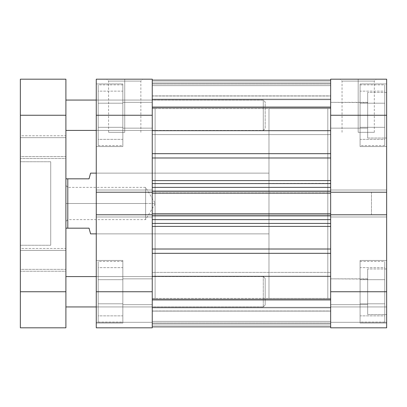 <?xml version="1.0" encoding="UTF-8"?>
<svg xmlns="http://www.w3.org/2000/svg" width="407" height="407" viewBox="0 0 407 407"><rect width="100%" height="100%" fill="white"/><g stroke="black" fill="none" stroke-linecap="round" stroke-linejoin="round"><path stroke-width="0.31" stroke-dasharray="2.04 1.53" d="M360.078 84.88L384.752 84.88L384.752 145.614L360.078 145.614L360.078 83.928L360.078 146.561L386.65 146.561L386.65 83.928L360.078 83.928L360.078 145.614L384.752 145.614L384.752 84.88L360.078 84.88M360.078 261.386L384.752 261.386L384.752 322.12L360.078 322.12L360.078 260.439L360.078 323.072L386.65 323.072L386.65 260.439L360.078 260.439L360.078 322.12L384.752 322.12L384.752 261.386L360.078 261.386M330.662 102.34L330.662 128.154L367.669 128.154L367.669 102.34L330.662 102.34L330.662 128.154L360.078 128.154L360.078 102.34L330.662 102.34L360.078 102.34L360.078 128.154L330.662 128.154L330.662 102.34L330.662 103.322L330.662 102.34L367.669 102.589L367.669 92.47L367.669 138.024L386.65 138.024L386.65 92.47L367.669 92.47L386.65 92.47L386.65 291.753L330.662 291.753L330.662 214.774L386.65 214.774L386.65 327.813L330.662 327.813L330.662 214.774L330.662 216.977L330.662 214.774L386.65 214.774L386.65 216.977L386.65 214.774L386.65 216.977L330.662 216.977L330.662 190.023L330.662 216.977L330.662 214.774L386.65 214.774L330.662 214.774L330.662 216.977L386.65 216.977L330.662 216.977L386.65 216.977L386.65 190.023L386.65 192.226L386.65 190.023L330.662 190.023L330.662 192.226L330.662 79.187L386.65 79.187L386.65 138.024L386.65 92.47L386.65 138.024L367.669 138.024L367.669 92.47L367.669 131.349L367.669 102.34L367.669 128.154L330.662 128.154L330.662 102.34M330.662 278.846L330.662 304.66L367.669 304.66L367.669 278.846L330.662 278.846L330.662 304.66L360.078 304.66L360.078 278.846L330.662 278.846L360.078 278.846L360.078 304.66L330.662 304.66L330.662 278.846L330.662 279.828L330.662 278.846L367.669 279.095L367.669 268.976L367.669 314.53L386.65 314.53L386.65 268.976L367.669 268.976L386.65 268.976L386.65 314.53L386.65 268.976L386.65 314.53L367.669 314.53L367.669 268.976L367.669 307.86L367.669 278.846L367.669 304.66L330.662 304.66L330.662 278.846M371.469 192.114L371.469 214.886L386.65 214.886L386.65 192.114L371.469 192.114L386.65 192.114L386.65 214.886L386.65 192.114L386.65 214.886L371.469 214.886L371.469 192.114M358.18 81.085L374.313 81.085L358.18 81.085L358.18 132.326L374.313 132.326L358.18 132.326L358.18 81.085L374.313 81.085L358.18 81.085L358.18 132.326L358.18 81.085L342.048 81.085L358.18 81.085L358.18 79.187L376.21 79.187L340.15 79.187L358.18 79.187L358.18 81.085L342.048 81.085L358.18 81.085M330.662 298.397L327.813 298.397L327.813 108.603L330.662 108.603L330.662 298.397L330.662 108.603L327.813 108.603L327.813 298.397L327.813 108.603L327.813 298.397L330.662 298.397L330.662 108.603L330.662 298.397L152.254 298.397L155.103 298.397L155.103 108.603L152.254 108.603L152.254 327.813L96.266 327.813L152.254 327.813L152.254 306.939L96.266 306.939L96.266 276.572L152.254 276.572L152.254 327.813L96.266 327.813L96.266 190.023L96.266 192.226L152.254 192.226L152.254 115.247L96.266 115.247L96.266 192.226L96.266 79.187L152.254 79.187L152.254 306.939L152.254 130.143L152.254 130.428L96.266 130.428L96.266 100.061L152.254 100.061L152.254 298.397L152.254 108.603L155.103 108.603L155.103 298.397L155.103 108.603L155.103 298.397L152.254 298.397L152.254 108.603L330.662 108.603L330.662 298.397L330.662 108.603L330.662 297.939L330.662 108.603L152.254 108.603L152.254 298.397L152.254 109.061L152.254 298.397L330.662 298.397M360.078 146.561L360.078 83.928L386.65 83.928L386.65 146.561L386.65 83.928L386.65 146.561L360.078 146.561M360.078 323.072L360.078 260.439L386.65 260.439L386.65 323.072L386.65 260.439L386.65 323.072L360.078 323.072M330.662 192.226L330.662 216.977L330.662 190.023L386.65 190.023L330.662 190.023L386.65 190.023L386.65 192.226L330.662 192.226L330.662 115.247L386.65 115.247L386.65 192.226L330.662 192.226L330.662 190.023L330.662 192.226L386.65 192.226L330.662 192.226L386.65 192.226L386.65 190.023L330.662 190.023L386.65 190.023L330.662 190.023L386.65 190.023L386.65 192.226L330.662 192.226L330.662 191.259L330.662 192.603L330.662 183.359L152.254 183.572L152.254 192.603L152.254 183.359L152.254 192.226L152.254 190.023L152.254 192.226L96.266 192.226L96.266 190.023L152.254 190.023L152.254 216.977L152.254 190.023L96.266 190.023L152.254 190.023L96.266 190.023L96.266 192.226L152.254 192.226L96.266 192.226L96.266 190.023L152.254 190.023L152.254 192.226L96.266 192.226L152.254 192.226M386.65 327.813L386.65 306.939L386.65 327.813L330.662 327.813L386.65 327.813L330.662 327.813L330.662 291.753L386.65 291.753L386.65 327.813L386.65 322.308L330.662 322.308L386.65 322.308L386.65 306.939L330.662 306.939L330.662 322.308L386.65 322.308L330.662 322.308L330.662 306.939L386.65 306.939L330.662 306.939L386.65 306.939L386.65 322.308L330.662 322.308L386.65 322.308L330.662 322.308L330.662 327.813L386.65 327.813L330.662 327.813L330.662 322.308L386.65 322.308L386.65 327.813M386.65 79.187L330.662 79.187L330.662 134.605L152.254 134.605L152.254 95.889L330.662 95.889L330.662 134.605L152.254 134.605L152.254 95.889L330.662 95.889L330.662 134.605L330.662 107.84L330.662 115.247L386.65 115.247L386.65 79.187M386.65 214.774L386.65 216.977L330.662 216.977L386.65 216.977L330.662 216.977L386.65 216.977L386.65 214.774L330.662 214.774L386.65 214.774M358.18 132.326L374.313 132.326L358.18 132.326M358.18 79.187L340.15 79.187L358.18 79.187M360.078 279.701L360.078 315.863L360.078 267.648L360.078 279.701L384.752 279.701L384.752 303.805L360.078 303.805L360.078 279.701L360.078 303.805L384.752 303.805L384.752 315.863L360.078 315.863L360.078 303.805L360.078 315.863L384.752 315.863L384.752 303.805L360.078 303.805L384.752 303.805L384.752 279.701L360.078 279.701L384.752 279.701L384.752 267.648L360.078 267.648L360.078 279.701L360.078 267.648L384.752 267.648L384.752 279.701L360.078 279.701M360.078 304.66L360.078 278.846L360.078 304.66M360.078 103.195L360.078 139.352L360.078 91.137L360.078 103.195L384.752 103.195L384.752 127.299L360.078 127.299L360.078 103.195L360.078 127.299L384.752 127.299L384.752 139.352L360.078 139.352L360.078 127.299L360.078 139.352L384.752 139.352L384.752 127.299L360.078 127.299L384.752 127.299L384.752 103.195L360.078 103.195L384.752 103.195L384.752 91.137L360.078 91.137L360.078 103.195L360.078 91.137L384.752 91.137L384.752 103.195L360.078 103.195M360.078 128.154L360.078 102.34L360.078 128.154M371.469 214.886L371.469 192.333L371.469 214.886M367.669 138.024L367.669 131.349L367.669 138.024M367.669 314.53L367.669 307.86L367.669 314.53M384.752 322.12L384.752 261.386L384.752 322.12M384.752 303.805L384.752 267.648L384.752 303.805M384.752 145.614L384.752 84.88L384.752 145.614M384.752 127.299L384.752 91.137L384.752 127.299M122.838 84.88L98.163 84.88L98.163 145.614L122.838 145.614L122.838 83.928L122.838 146.561L96.266 146.561L96.266 83.928L122.838 83.928L122.838 145.614L98.163 145.614L98.163 84.88L122.838 84.88M122.838 261.386L98.163 261.386L98.163 322.12L122.838 322.12L122.838 260.439L122.838 323.072L96.266 323.072L96.266 260.439L122.838 260.439L122.838 322.12L98.163 322.12L98.163 261.386L122.838 261.386M124.735 81.085L108.603 81.085L124.735 81.085L124.735 132.326L108.603 132.326L124.735 132.326L124.735 81.085L108.603 81.085L124.735 81.085L124.735 132.326L124.735 81.085L140.868 81.085L124.735 81.085L124.735 79.187L106.705 79.187L142.765 79.187L124.735 79.187L124.735 81.085L140.868 81.085L124.735 81.085M155.103 173.133L155.103 233.867L96.266 233.867L96.266 173.133L155.103 173.133L96.266 173.133L96.266 233.867L96.266 173.133L96.266 233.867L155.103 233.867L155.103 173.133M152.254 278.846L152.254 304.66L122.838 304.66L122.838 278.846L152.254 278.846L122.838 278.846L122.838 304.66L152.254 304.66L152.254 278.846M152.254 102.34L152.254 128.154L122.838 128.154L122.838 102.34L152.254 102.34L122.838 102.34L122.838 128.154L152.254 128.154L152.254 102.34M122.838 146.561L122.838 83.928L96.266 83.928L96.266 146.561L96.266 83.928L96.266 146.561L122.838 146.561M122.838 323.072L122.838 260.439L96.266 260.439L96.266 323.072L96.266 260.439L96.266 323.072L122.838 323.072M152.254 214.774L152.254 216.977L152.254 214.774L96.266 214.774L96.266 291.753L152.254 291.753L152.254 214.774L96.266 214.774L96.266 216.977L152.254 216.977L96.266 216.977L152.254 216.977L96.266 216.977L96.266 214.774L152.254 214.774L152.254 216.977L152.254 190.023L96.266 190.023L152.254 190.023L96.266 190.023L96.266 216.977L152.254 216.977L96.266 216.977L152.254 216.977L96.266 216.977L96.266 214.774L152.254 214.774L96.266 214.774L152.254 214.774L152.254 226.404L330.662 226.404L330.662 249.013L152.254 249.013L152.254 226.404L152.254 326.862L152.254 300.295L330.662 300.295L330.662 299.181L152.254 299.181L152.254 300.295L152.254 299.181L152.254 299.547L330.662 299.547L330.662 299.181L152.254 299.181L152.254 307.285L330.662 307.285L330.662 299.547L152.254 299.547L330.662 299.547L330.662 307.285L152.254 307.285L152.254 299.547L152.254 326.867L152.254 237.927L152.254 326.867L152.254 323.29L330.662 323.29L330.662 252.386L330.662 326.867L330.662 323.29L152.254 323.29L152.254 326.867L152.254 249.013L330.662 249.013L330.662 223.357L152.254 223.428L152.254 215.013L152.254 215.741L330.662 215.741L330.662 223.357L330.662 215.013L330.662 219.632L152.254 219.632L152.254 192.603M152.254 100.061L152.254 129.273L152.254 100.061L96.266 100.061L96.266 130.428L152.254 130.428L152.254 100.061M152.254 128.154L152.254 102.589L152.254 128.154M152.254 304.66L152.254 294.271L152.254 304.66M96.266 276.572L96.266 306.939L152.254 306.939L152.254 322.308L96.266 322.308L152.254 322.308L96.266 322.308L96.266 306.939L152.254 306.939L96.266 306.939L96.266 322.308L152.254 322.308L152.254 306.939L96.266 306.939L152.254 306.939L152.254 276.572L96.266 276.572L263.283 276.572L263.283 306.939L265.181 305.041L265.181 278.469L263.283 276.572L96.266 276.572M155.103 233.867L155.103 173.718L155.103 233.867M152.254 79.187L96.266 79.187L96.266 115.247L152.254 115.247L152.254 95.889L152.254 122.655L152.254 79.187M96.266 291.753L152.254 291.753L152.254 327.813L96.266 327.813L96.266 291.753M152.254 322.308L96.266 322.308L152.254 322.308L152.254 327.813L96.266 327.813L96.266 322.308L152.254 322.308L96.266 322.308L96.266 327.813L152.254 327.813L152.254 322.308M124.735 132.326L108.603 132.326L124.735 132.326M124.735 79.187L142.765 79.187L124.735 79.187M122.838 279.701L122.838 315.863L122.838 267.648L122.838 279.701L98.163 279.701L98.163 303.805L122.838 303.805L122.838 279.701L122.838 303.805L98.163 303.805L98.163 315.863L122.838 315.863L122.838 303.805L122.838 315.863L98.163 315.863L98.163 303.805L122.838 303.805L98.163 303.805L98.163 279.701L122.838 279.701L98.163 279.701L98.163 267.648L122.838 267.648L122.838 279.701L122.838 267.648L98.163 267.648L98.163 279.701L122.838 279.701M122.838 304.66L122.838 278.846L122.838 304.66M122.838 103.195L122.838 139.352L122.838 91.137L122.838 103.195L98.163 103.195L98.163 127.299L122.838 127.299L122.838 103.195L122.838 127.299L98.163 127.299L98.163 139.352L122.838 139.352L122.838 127.299L122.838 139.352L98.163 139.352L98.163 127.299L122.838 127.299L98.163 127.299L98.163 103.195L122.838 103.195L98.163 103.195L98.163 91.137L122.838 91.137L122.838 103.195L122.838 91.137L98.163 91.137L98.163 103.195L122.838 103.195M122.838 128.154L122.838 102.34L122.838 128.154M98.163 322.12L98.163 261.386L98.163 322.12M98.163 303.805L98.163 267.648L98.163 303.805M98.163 145.614L98.163 84.88L98.163 145.614M98.163 127.299L98.163 91.137L98.163 127.299M67.796 203.5L67.796 219.632L67.796 203.5L65.898 203.5L155.306 203.5L145.614 203.5L145.614 219.632L145.614 203.5L145.614 219.632L145.614 203.5L145.614 219.632L145.614 203.5L67.796 203.5L67.796 219.632L67.796 203.5L145.614 203.5L67.796 203.5L67.796 187.368L67.796 203.5L65.898 203.5L65.898 221.53L65.898 178.826L65.898 221.53L65.898 203.5L67.796 203.5L67.796 187.368L67.796 203.5M268.976 298.397L327.813 298.397L327.813 108.603L268.976 108.603L268.976 298.397L268.976 108.603L268.976 298.397L268.976 108.603L327.813 108.603L327.813 298.397L268.976 298.397M96.266 233.867L268.976 233.867L268.976 173.133L96.266 173.133L268.976 173.133L268.976 233.867L96.266 233.867M89.057 178.826L65.898 178.826L65.898 228.174L67.796 228.174L65.898 228.174L65.898 178.826L67.796 178.826L67.796 228.174L89.057 228.174L67.796 228.174L67.796 178.826L89.057 178.826L90.573 173.133M90.573 233.867L90.186 232.407L90.573 233.867M65.898 226.104L65.898 207.219L65.898 226.104M268.976 173.133L268.976 233.867L268.976 173.133M327.813 108.603L327.813 298.397L327.813 108.603M145.614 203.5L145.614 187.368L145.614 203.5L155.306 203.5L145.614 203.5L145.614 187.368L145.614 203.5M89.057 228.174L90.186 232.407M65.898 203.5L65.898 185.47L65.898 203.5M152.254 311.111L152.254 272.395L330.662 272.395L330.662 311.111L152.254 311.111L152.254 272.395L330.662 272.395L330.662 311.111L152.254 311.111L152.254 272.395L152.254 311.111L152.254 272.395L152.254 311.111L330.662 311.111L330.662 272.395L330.662 310.739L330.662 272.395L152.254 272.395L152.254 311.111L330.662 311.111L330.662 272.395L152.254 272.395L152.254 311.111M330.662 130.678L152.254 130.678L152.254 80.133L330.662 80.133L330.662 180.596L152.254 180.596L152.254 157.987L330.662 157.987L330.662 80.133L330.662 83.71L152.254 83.71L152.254 80.133L152.254 99.715L330.662 99.715L330.662 107.453L152.254 107.453L152.254 99.715L152.254 107.453L330.662 107.453L330.662 99.715L152.254 99.715L152.254 107.784L152.254 80.133L152.254 183.572L330.662 183.572L152.254 183.572L330.662 183.572L330.662 187.368L152.254 187.368L152.254 191.259L330.662 191.259L330.662 187.368L152.254 187.368L152.254 183.572L330.662 183.572L330.662 153.678L152.254 153.678L152.254 80.133L152.254 153.678L152.254 130.678L330.662 130.678M152.254 157.987L152.254 169.073L152.254 153.678L330.662 153.678L330.662 157.987L152.254 157.987L152.254 153.678L152.254 157.987M152.254 214.397L152.254 215.013L152.254 213.843L330.662 213.843L330.662 216.025L330.662 192.603M152.254 226.404L152.254 237.927L152.254 223.428L330.662 223.428L330.662 219.632L330.662 223.428L152.254 223.428L152.254 219.632L152.254 223.428L330.662 223.428L152.254 223.428L152.254 226.404L152.254 223.428L330.662 223.428L330.662 226.404L152.254 226.404M152.254 134.605L152.254 119.022L152.254 134.605L330.662 134.605L330.662 95.889L330.662 111.467L330.662 95.889L152.254 95.889L152.254 134.605L330.662 134.605L330.662 95.889L152.254 95.889L152.254 134.605M330.662 85.638L330.662 126.572L330.662 80.133L330.662 107.784L330.662 80.133L330.662 99.115L330.662 85.638L330.662 99.115L152.254 99.115L152.254 85.638L330.662 85.638L152.254 85.638L330.662 85.638L152.254 85.638L152.254 82.031L330.662 82.031L330.662 85.638L152.254 85.638L152.254 99.115L330.662 99.115L330.662 85.638L152.254 85.638L330.662 85.638L330.662 82.031L152.254 82.031L152.254 85.638L330.662 85.638M330.662 214.397L330.662 216.025L152.254 216.025L330.662 216.025L152.254 216.025L152.254 213.843L152.254 216.025L152.254 213.843L330.662 213.843L152.254 213.843L330.662 213.843L330.662 214.128L152.254 214.128L330.662 214.128L330.662 216.025L152.254 216.025L330.662 216.025L152.254 216.025L330.662 216.025L330.662 213.843L152.254 213.843L330.662 213.843L330.662 215.741L330.662 214.774M330.662 83.71L152.254 83.71L152.254 106.705L330.662 106.705L330.662 83.71L330.662 106.705L152.254 106.705L152.254 83.71L330.662 83.71L330.662 80.133L152.254 80.133L152.254 83.71L330.662 83.71M152.254 276.322L330.662 276.322L152.254 276.322M330.662 253.322L152.254 253.322L330.662 253.322L330.662 249.013L330.662 253.322M330.662 323.29L152.254 323.29L152.254 300.295L330.662 300.295L330.662 323.29L330.662 300.295L152.254 300.295L152.254 323.29L330.662 323.29M152.254 190.975L330.662 190.975L152.254 190.975L330.662 190.975L330.662 193.157L152.254 193.157L152.254 190.975L330.662 190.975L330.662 193.157L330.662 190.975L152.254 190.975L330.662 190.975L152.254 190.975L152.254 193.157L330.662 193.157L152.254 193.157L152.254 192.872L330.662 192.872L152.254 192.872L152.254 190.975L152.254 216.025L330.662 216.025L330.662 190.975L152.254 190.975M152.254 323.072L330.662 323.072L330.662 310.994L152.254 310.994L152.254 323.072L330.662 323.072L330.662 310.994L152.254 310.994L152.254 326.867L330.662 326.867L152.254 326.867L330.662 326.867L152.254 326.867L330.662 326.867L330.662 323.072L152.254 323.072L330.662 323.072L330.662 326.867L152.254 326.867L152.254 323.072M152.254 321.362L330.662 321.362L330.662 307.885L152.254 307.885L152.254 321.362L330.662 321.362L152.254 321.362L152.254 324.969L330.662 324.969L330.662 321.362L152.254 321.362L152.254 307.885L330.662 307.885L330.662 321.362L152.254 321.362L330.662 321.362L152.254 321.362L330.662 321.362L330.662 324.969L152.254 324.969L152.254 321.362M152.254 193.157L330.662 193.157L152.254 193.157L330.662 193.157L330.662 191.259L152.254 191.259L152.254 193.157M152.254 219.632L152.254 215.741L330.662 215.741L330.662 219.632L152.254 219.632M152.254 83.928L330.662 83.928L330.662 96.006L152.254 96.006L152.254 83.928L330.662 83.928L330.662 96.006L152.254 96.006L152.254 80.133L330.662 80.133L152.254 80.133L330.662 80.133L152.254 80.133L330.662 80.133L330.662 83.928L152.254 83.928L330.662 83.928L330.662 80.133L152.254 80.133L152.254 83.928M152.254 307.885L330.662 307.885L152.254 307.885M152.254 99.115L330.662 99.115L152.254 99.115M152.254 326.867L330.662 326.867L330.662 324.969L152.254 324.969L152.254 326.867L152.254 324.969L330.662 324.969L330.662 326.867L152.254 326.867L330.662 326.867M152.254 80.133L330.662 80.133L330.662 82.031L152.254 82.031L152.254 80.133L152.254 82.031L330.662 82.031L330.662 80.133L152.254 80.133M152.254 106.705L152.254 107.819L152.254 107.453L330.662 107.453L330.662 107.819L330.662 106.705L152.254 106.705L330.662 106.705L330.662 107.819L330.662 107.453L152.254 107.453L152.254 107.819L152.254 106.705M330.662 96.006L330.662 99.715L152.254 99.715L152.254 96.006L330.662 96.006L152.254 96.006L152.254 99.715L330.662 99.715L330.662 96.006M330.662 180.596L152.254 180.596L152.254 183.572L330.662 183.572L330.662 180.596M152.254 299.181L330.662 299.181L330.662 300.295L152.254 300.295L152.254 299.181L330.662 299.181L330.662 299.547L152.254 299.547L152.254 299.181M330.662 310.994L330.662 307.285L152.254 307.285L152.254 310.994L330.662 310.994L152.254 310.994L152.254 307.285L330.662 307.285L330.662 310.994M263.283 130.428L265.181 128.531L265.181 101.959L263.283 100.061L263.283 130.428L263.283 100.061L96.266 100.061L263.283 100.061L263.283 130.428L96.266 130.428L263.283 130.428L263.283 100.061L265.181 101.959L265.181 128.531L265.181 102.218L265.181 128.531L263.283 130.428M96.266 306.939L263.283 306.939L263.283 276.572L263.283 306.939L96.266 306.939M65.898 276.572L65.898 327.813L20.35 327.813L20.35 79.187L65.898 79.187L65.898 276.572M65.898 100.061L65.898 130.428L65.898 100.061M65.898 135.745L65.898 158.521L20.35 158.521L20.35 135.745L65.898 135.745L65.898 158.521L65.898 135.745L20.35 135.745L20.35 158.521L20.35 135.745L20.35 158.521L65.898 158.521L65.898 135.745M65.898 248.479L65.898 271.255L20.35 271.255L20.35 248.479L65.898 248.479L65.898 271.255L65.898 248.479L20.35 248.479L20.35 271.255L20.35 248.479L20.35 271.255L65.898 271.255L65.898 248.479M65.898 250.381L65.898 269.358L20.35 269.358L20.35 250.381L65.898 250.381L65.898 269.358L65.898 250.381L20.35 250.381L20.35 269.358L20.35 250.381L20.35 269.358L65.898 269.358L65.898 250.381M65.898 137.642L65.898 156.619L20.35 156.619L20.35 137.642L65.898 137.642L65.898 156.619L65.898 137.642L20.35 137.642L20.35 156.619L20.35 137.642L20.35 156.619L65.898 156.619L65.898 137.642M50.717 161.747L50.717 245.253L20.35 245.253L20.35 161.747L50.717 161.747L20.35 161.747L20.35 245.253L50.717 245.253L50.717 161.747M20.35 161.747L20.35 245.253L20.35 161.747M50.717 245.253L50.717 162.546L50.717 245.253M65.898 79.187L20.35 79.187L20.35 291.753L65.898 291.753L65.898 115.247L20.35 115.247L65.898 115.247L65.898 79.187M20.35 291.753L65.898 291.753L65.898 327.813L20.35 327.813L20.35 291.753M265.181 305.041L265.181 278.469L265.181 305.041L263.283 306.939L263.283 276.572L265.181 278.469L265.181 305.041M374.313 132.326L374.313 81.085L376.21 79.187M342.048 132.326L342.048 81.085L340.15 79.187M108.603 132.326L108.603 81.085L106.705 79.187M140.868 132.326L140.868 81.085L142.765 79.187M65.898 185.47L67.796 187.368L145.614 187.368L155.306 203.5L145.614 219.632L67.796 219.632L65.898 221.53M152.254 107.819L330.662 107.819L152.254 107.819"/><path stroke-width="0.61" d="M330.662 115.247L386.65 115.247L386.65 192.226L330.662 192.226L330.662 115.247L330.662 192.226L386.65 192.226L386.65 79.187L330.662 79.187L330.662 115.247L386.65 115.247L386.65 79.187L330.662 79.187L330.662 115.247M330.662 327.813L386.65 327.813L386.65 192.226L386.65 291.753L330.662 291.753L330.662 327.813L386.65 327.813L386.65 291.753L330.662 291.753L330.662 214.774L330.662 327.813M330.662 214.774L386.65 214.774L330.662 214.774L330.662 213.843L330.662 215.013M152.254 214.774L96.266 214.774L96.266 291.753L152.254 291.753L152.254 214.774L96.266 214.774L96.266 327.813L152.254 327.813L152.254 215.013M152.254 192.226L152.254 79.187L96.266 79.187L96.266 214.774L96.266 192.226L152.254 192.226L152.254 115.247L96.266 115.247L96.266 192.226L152.254 192.226L152.254 213.843L330.662 213.843L152.254 213.843L152.254 193.157L330.662 193.157L330.662 213.843L330.662 193.157L152.254 193.157L152.254 191.987M96.266 79.187L152.254 79.187L152.254 115.247L96.266 115.247L96.266 79.187M96.266 327.813L152.254 327.813L152.254 291.753L96.266 291.753L96.266 327.813M90.573 233.867L96.266 233.867L90.573 233.867L90.186 232.407L90.573 233.867M89.057 228.174L90.186 232.407L89.057 228.174L67.796 228.174L89.057 228.174L90.186 232.407M67.796 178.826L67.796 228.174L67.796 178.826L65.898 178.826L89.057 178.826L90.186 174.593L89.057 178.826L67.796 178.826M90.573 173.133L90.186 174.593L90.573 173.133L96.266 173.133L90.573 173.133L89.057 178.826M65.898 228.174L67.796 228.174L65.898 228.174M152.254 80.133L330.662 80.133L152.254 80.133M330.662 157.987L152.254 157.987L330.662 157.987M152.254 180.596L330.662 180.596L152.254 180.596M330.662 226.404L152.254 226.404L330.662 226.404M152.254 249.013L330.662 249.013L152.254 249.013M330.662 276.322L152.254 276.322L330.662 276.322M152.254 253.322L330.662 253.322L152.254 253.322M152.254 130.678L330.662 130.678L152.254 130.678M330.662 153.678L152.254 153.678L330.662 153.678M152.254 223.428L330.662 223.428L152.254 223.428M330.662 219.632L152.254 219.632L330.662 219.632M152.254 215.741L330.662 215.741L152.254 215.741M152.254 183.572L330.662 183.572L152.254 183.572M152.254 191.259L330.662 191.259L152.254 191.259M330.662 187.368L152.254 187.368L330.662 187.368M65.898 306.939L96.266 306.939L65.898 306.939M96.266 276.572L65.898 276.572L96.266 276.572M65.898 130.428L96.266 130.428L65.898 130.428M96.266 100.061L65.898 100.061L96.266 100.061M65.898 115.247L65.898 79.187L20.35 79.187L20.35 327.813L65.898 327.813L65.898 115.247L20.35 115.247L20.35 291.753L65.898 291.753L65.898 79.187L20.35 79.187L20.35 115.247L65.898 115.247M20.35 327.813L65.898 327.813L65.898 291.753L20.35 291.753L20.35 327.813M152.254 326.867L330.662 326.867"/></g></svg>
